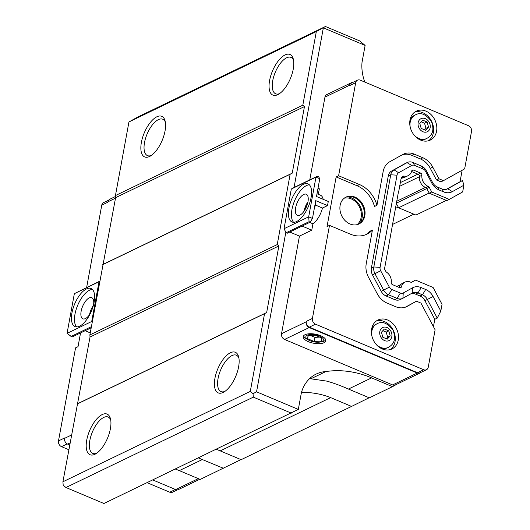 <?xml version="1.0" encoding="UTF-8"?>
<svg xmlns="http://www.w3.org/2000/svg" width="530" height="530" viewBox="0 0 530 530"><rect width="100%" height="100%" fill="white"/><g stroke="black" fill="none" stroke-linecap="round" stroke-linejoin="round"><path stroke-width="0.79" d="M92.174 322.333L91.723 321.478L67.065 333.363L72.06 337.027L91.167 327.812M99.726 281.185L74.352 293.66L67.065 333.363M240.951 459.596L200.194 479.418L179.306 470.627A110.598 88.788 64.3 0 0 175.337 469.057M315.966 177.126L317.43 176.185L318.57 176.662L319.762 178.729L315.966 177.126L308.679 216.836L312.475 218.433L310.222 222.163L309.083 221.679L308.679 216.836L284.027 228.728L291.315 189.018L315.966 177.126M364.806 82.07A39.571 31.773 -115.7 0 1 362.03 62.268L365.124 45.434L323.346 27.851L294.044 187.501L317.43 176.185M309.765 179.882L324.95 97.136A4.591 3.683 -115.7 0 1 326.752 94.605L351.403 82.713A4.591 3.683 64.3 0 0 349.601 85.244L349.528 85.661A4.591 3.683 -115.7 0 1 351.33 83.124L357.492 80.149A4.591 3.683 64.3 0 0 355.69 82.687L338.61 175.748L359.499 184.539A27.547 22.114 -115.7 0 1 376.962 205.289L383.15 171.588A18.364 14.741 -115.7 0 1 389.742 161.763L402.767 154.508A18.364 14.741 -115.7 0 1 403.383 154.19A18.364 14.741 -115.7 0 1 414.4 154.184L422.92 157.774A18.364 14.741 -115.7 0 1 432.772 167.142L438.933 178.776L443.425 180.664L464.658 168.845L471.514 131.447A4.591 3.683 64.3 0 0 468.48 125.716L360.248 80.149A4.591 3.683 64.3 0 0 357.492 80.149M310.222 222.163L287.293 233.22L286.154 232.743L309.083 221.679M286.154 232.743L284.027 228.728M312.475 218.433L315.741 200.651L327.514 205.607L328.275 201.466L316.503 196.511L319.762 178.729M89.504 314.721A11.474 5.061 112.8 0 1 93.412 305.386M307.963 201.851A11.474 5.061 112.8 0 0 303.995 211.265A5.737 2.531 112.8 0 1 307.009 205.362M90.531 313.117A11.474 5.061 112.8 0 1 85.409 318.59A11.474 5.061 112.8 0 1 82.852 318.828A11.474 5.061 112.8 0 1 82.64 306.287A11.474 5.061 112.8 0 1 91.763 297.674A11.474 5.061 112.8 0 1 93.538 304.902M299.901 215.14A11.474 5.061 112.8 0 1 297.35 215.379A11.474 5.061 112.8 0 1 297.138 202.838A11.474 5.061 112.8 0 1 306.254 194.225A11.474 5.061 112.8 0 1 307.367 204.282A11.474 5.061 112.8 0 1 299.901 215.14M92.439 289.479A20.657 9.109 -67.2 0 0 89.491 290.235A20.657 9.109 -67.2 0 0 76.638 308.016A20.657 9.109 -67.2 0 0 76.671 326.937M86.456 288.956A20.657 9.109 112.8 0 1 91.054 288.525A20.657 9.109 112.8 0 1 91.432 311.103A20.657 9.109 112.8 0 1 75.021 326.606A20.657 9.109 112.8 0 1 73.027 308.5A20.657 9.109 112.8 0 1 86.456 288.956M309.401 184.838A20.657 9.109 -67.2 0 0 306.453 185.593A20.657 9.109 -67.2 0 0 293.594 203.381A20.657 9.109 -67.2 0 0 293.633 222.295M303.412 184.314A20.657 9.109 112.8 0 1 308.01 183.89A20.657 9.109 112.8 0 1 308.394 206.461A20.657 9.109 112.8 0 1 291.977 221.971A20.657 9.109 112.8 0 1 289.983 203.858A20.657 9.109 112.8 0 1 303.412 184.314M314.396 207.992A15.887 7.003 112.8 0 0 315.655 204.123L315.681 200.678M327.514 205.607L322.492 208.025L315.396 205.037M322.492 208.025A16.066 7.089 112.8 0 1 313.011 223.759A15.887 7.003 112.8 0 1 312.938 223.792L311.772 230.159L299.443 236.108L289.758 232.027M426.445 369.735A4.591 3.683 64.3 0 0 428.247 367.204L435.11 329.806L420.952 303.087L416.467 301.199L407.225 306.347A18.364 14.741 -115.7 0 1 406.609 306.665A18.364 14.741 -115.7 0 1 395.592 306.671L387.072 303.081A18.364 14.741 -115.7 0 1 377.221 293.713L368.535 277.322A18.364 14.741 -115.7 0 1 366.23 263.755L372.418 230.053A27.547 22.114 -115.7 0 1 366.912 234.167A27.547 22.114 -115.7 0 1 350.39 234.174L329.501 225.382L312.422 318.437A4.591 3.683 64.3 0 0 315.463 324.174L423.695 369.741A4.591 3.683 64.3 0 0 426.445 369.735L420.283 372.709A4.591 3.683 -115.7 0 1 417.527 372.709L309.295 327.149A4.591 3.683 -115.7 0 1 306.26 321.412L306.181 321.829A4.591 3.683 64.3 0 0 309.222 327.56L417.262 373.047A4.591 3.683 64.3 0 0 420.018 373.041L395.36 384.932A4.591 3.683 -115.7 0 1 392.611 384.932L284.564 339.452A4.591 3.683 -115.7 0 1 281.529 333.714L299.443 236.108M329.501 225.382L327.036 226.568L336.146 176.934L338.61 175.748M318.02 188.236L319.358 188.799L318.344 194.331M317.006 193.768L320.57 195.265A16.066 7.089 112.8 0 1 323.148 199.313M313.011 223.759L309.752 222.388M311.772 230.159L302.087 226.085M309.679 222.421L312.938 223.792M291.315 189.018L294.044 187.501M285.849 232.166L256.546 391.816L298.317 409.405L301.411 392.571A39.571 31.773 -115.7 0 1 316.171 374.074A39.571 31.773 -115.7 0 1 325.884 371.55A110.598 88.788 -115.7 0 1 371.609 377.877L392.492 386.668L397.056 384.117M86.642 287.498L101.753 205.163L107.915 202.195L107.987 201.778A4.591 3.683 -115.7 0 1 109.796 199.24L115.514 196.484M80.547 332.933L78.029 346.666L75.565 347.859L58.486 440.92A4.591 3.683 -115.7 0 0 61.52 446.651L68.794 449.712M69.668 444.962L67.608 444.094A4.591 3.683 -115.7 0 1 64.567 438.356L64.647 437.946L58.486 440.92M85.125 330.727L90.239 332.88M91.723 321.478L99.011 281.768L74.352 293.66M99.011 281.768L99.686 281.39M91.379 326.679L70.921 336.55M344.242 198.2A14.919 11.978 -115.7 0 1 359.565 207.124A14.919 11.978 -115.7 0 1 357.015 224.68M359.804 223.382A16.066 12.899 64.3 0 0 360.4 206.727A16.066 12.899 64.3 0 0 346.998 196.822M345.633 197.292A14.919 11.978 -115.7 0 1 362.527 205.7A14.919 11.978 -115.7 0 1 358.585 224.157M350.012 223.991A14.919 11.978 -115.7 0 1 340.075 210.549A14.919 11.978 -115.7 0 1 345.997 197.107A14.919 11.978 -115.7 0 1 363.269 205.342A14.919 11.978 -115.7 0 1 358.962 223.985A14.919 11.978 -115.7 0 1 350.012 223.991M462.153 170.236L460.04 181.73L462.505 180.538L447.095 189.077M460.04 181.73L446.445 189.303M336.146 176.934L357.034 185.732A27.547 22.114 -115.7 0 1 374.498 206.481L376.962 205.289M402.078 154.893A18.364 14.741 -115.7 0 1 411.929 155.376L420.456 158.96A18.364 14.741 -115.7 0 1 430.307 168.328L436.468 179.961L440.96 181.85L443.425 180.664M372.418 230.053L369.953 231.239A27.547 22.114 -115.7 0 1 365.654 234.717M416.467 301.199L405.45 307.148M410.982 293.752A9.182 7.374 -115.7 0 1 415.52 294.117L420.005 296.005A9.182 7.374 -115.7 0 1 424.934 300.689L434.792 319.298L433.441 326.659M407.371 162.458L404.907 163.651A9.182 7.374 64.3 0 0 404.602 163.81L391.577 171.057A9.182 7.374 64.3 0 0 388.278 175.973L371.364 268.14A9.182 7.374 64.3 0 0 372.51 274.924L381.196 291.315A9.182 7.374 64.3 0 0 386.125 295.998L394.645 299.589A9.182 7.374 64.3 0 0 400.15 299.582L402.621 298.397A9.182 7.374 -115.7 0 1 397.109 298.397L388.589 294.812A9.182 7.374 -115.7 0 1 383.66 290.129L374.982 273.738A9.182 7.374 -115.7 0 1 373.829 266.954L390.742 174.781A9.182 7.374 -115.7 0 1 394.042 169.872L407.067 162.617A9.182 7.374 -115.7 0 1 407.371 162.458A9.182 7.374 -115.7 0 1 412.877 162.458L421.403 166.049A9.182 7.374 -115.7 0 1 426.325 170.733L432.493 182.36A9.182 7.374 64.3 0 0 437.416 187.044L441.907 188.938A9.182 7.374 64.3 0 0 447.413 188.932A9.182 7.374 64.3 0 0 447.724 188.773L452.335 191.641L463.902 185.202L462.505 180.538M438.933 178.776L436.468 179.961M399.593 287.638L401.462 286.737A9.182 7.374 -115.7 0 1 404.973 282.106A9.182 7.374 -115.7 0 1 410.651 282.179A1.835 1.477 -115.7 0 0 411.783 282.192A1.835 1.477 -115.7 0 0 411.85 282.159L415.553 280.098L433.096 287.485L442.033 304.346L440.801 311.07L437.257 318.106L434.792 319.298M437.257 318.106L427.399 299.503A9.182 7.374 64.3 0 0 422.476 294.819L417.984 292.924A9.182 7.374 64.3 0 0 412.479 292.931A9.182 7.374 64.3 0 0 412.168 293.09L402.926 298.238A9.182 7.374 -115.7 0 1 402.621 298.397M463.902 185.202L462.663 191.926L449.268 199.386L431.725 191.999L429.254 187.335L426.789 188.528A1.835 1.477 64.3 0 0 425.769 187.574L428.233 186.388A9.182 7.374 -115.7 0 1 421.913 175.298L419.449 176.49A9.182 7.374 64.3 0 0 425.769 187.574M382.296 348.972A16.066 12.899 -115.7 0 1 371.603 334.496A16.066 12.899 -115.7 0 1 377.976 320.021A16.066 12.899 -115.7 0 1 396.572 328.892A16.066 12.899 -115.7 0 1 391.935 348.965A16.066 12.899 -115.7 0 1 382.296 348.972M101.753 205.163A4.591 3.683 -115.7 0 1 103.555 202.626L108.69 200.154M449.268 199.386L446.803 200.578L429.26 193.192L426.789 188.528L396.374 203.162M419.449 176.49A1.835 1.477 64.3 0 0 418.216 174.284L411.585 171.488M401.674 177.278A9.182 7.374 64.3 0 0 405.735 176.821L408.199 175.635A9.182 7.374 -115.7 0 1 404.138 176.086L401.674 177.278A1.835 1.477 64.3 0 0 401.402 177.245M404.973 282.106L402.508 283.298A9.182 7.374 64.3 0 0 399.13 287.439M411.247 282.311L415.553 280.098M440.801 311.07L433.089 296.515A13.773 11.057 -115.7 0 0 425.696 289.493L421.211 287.604A13.773 11.057 -115.7 0 0 412.486 287.843L403.244 292.991A4.591 3.683 -115.7 0 1 400.335 293.07L391.816 289.486A4.591 3.683 -115.7 0 1 389.351 287.141L380.666 270.757A4.591 3.683 -115.7 0 1 380.089 267.358L397.01 175.191A4.591 3.683 -115.7 0 1 398.653 172.74L411.677 165.486A4.591 3.683 -115.7 0 1 414.586 165.406L423.106 168.99A4.591 3.683 -115.7 0 1 425.57 171.336L431.738 182.969L432.493 182.36M401.462 286.737A1.835 1.477 -115.7 0 1 400.759 287.664A1.835 1.477 -115.7 0 1 399.66 287.664L392.492 284.643A1.835 1.477 -115.7 0 1 391.259 282.444A9.182 7.374 -115.7 0 0 386.502 272.168A1.835 1.477 -115.7 0 1 385.794 271.38L384.508 268.942L398.388 192.204M404.138 176.086A1.835 1.477 -115.7 0 0 403.323 176.179A1.835 1.477 -115.7 0 0 403.264 176.212L401.329 177.292L398.606 192.098M421.913 175.298A1.835 1.477 -115.7 0 0 420.681 173.098L413.519 170.077A1.835 1.477 -115.7 0 0 412.419 170.077A1.835 1.477 -115.7 0 0 411.711 171.005A9.182 7.374 -115.7 0 1 408.199 175.635M428.233 186.388A1.835 1.477 -115.7 0 1 429.254 187.335M452.335 191.641A13.773 11.057 -115.7 0 1 443.61 191.88L441.907 188.938M431.738 182.969A13.773 11.057 -115.7 0 0 439.125 189.992L443.61 191.88M431.725 191.999L429.26 193.192M420.634 140.105A16.066 12.899 -115.7 0 1 409.935 125.63A16.066 12.899 -115.7 0 1 416.308 111.154A16.066 12.899 -115.7 0 1 434.911 120.025A16.066 12.899 -115.7 0 1 430.267 140.099A16.066 12.899 -115.7 0 1 420.634 140.105M388.768 330.866L390.206 335.927L387.251 339.14L382.865 337.292L381.434 332.231L384.382 329.017L388.768 330.866L386.204 332.105L387.642 337.159L386.224 338.703M382.852 330.687L386.204 332.105M390.206 335.927L387.642 337.159M427.1 121.999L428.538 127.054L425.583 130.267L421.198 128.426L419.767 123.364L422.721 120.151L427.1 121.999L424.537 123.232L425.974 128.293L424.557 129.837M421.184 121.82L424.537 123.232M428.538 127.054L425.974 128.293M414.069 135.031A13.084 10.507 64.3 0 0 418.859 138.509A13.084 10.507 64.3 0 0 426.703 138.502L425.769 138.959A13.084 10.507 -115.7 0 1 419.217 139.416M409.962 120.224A13.084 10.507 -115.7 0 1 414.4 115.388L415.334 114.937A13.084 10.507 64.3 0 0 410.187 126.988M375.737 343.897A13.084 10.507 64.3 0 0 380.52 347.375A13.084 10.507 64.3 0 0 388.371 347.375L387.437 347.826A13.084 10.507 -115.7 0 1 380.884 348.283M371.629 329.097A13.084 10.507 -115.7 0 1 376.068 324.254L377.002 323.803A13.084 10.507 64.3 0 0 371.855 335.854M390.266 349.601A16.066 12.899 64.3 0 0 393.366 330.435A16.066 12.899 64.3 0 0 376.439 320.935M428.598 140.735A16.066 12.899 64.3 0 0 431.705 121.569A16.066 12.899 64.3 0 0 414.771 112.062M429.174 193.033L398.613 207.773L415.931 215.061L446.353 200.386M307.632 338.736L308.043 335.57L315.025 335.172L321.604 337.941L321.193 341.108L314.21 341.505L307.632 338.736L308.215 335.563M314.21 341.505L314.966 337.371L310.375 335.437M319.623 337.106L314.966 337.371M322.008 341.452A8.931 3.584 -169.6 0 0 319.915 336.245A8.931 3.584 -169.6 0 0 307.956 334.94A8.931 3.584 -169.6 0 0 308.407 339.962A8.931 3.584 -169.6 0 0 319.848 342.069A8.931 3.584 -169.6 0 0 322.008 341.452M308.407 339.962L306.877 339.107A11.474 4.604 10.4 0 1 303.617 335.828M325.798 339.902A11.474 4.604 10.4 0 1 324.353 341.015A11.474 4.604 10.4 0 1 321.584 341.804L319.848 342.069M308.387 341.684A11.474 4.604 10.4 0 1 303.259 336.643A11.474 4.604 10.4 0 1 315.383 334.185A11.474 4.604 10.4 0 1 325.837 340.783A11.474 4.604 10.4 0 1 308.387 341.684M420.018 373.041A4.591 3.683 64.3 0 0 420.866 372.424M177.391 489.859L172.508 492.211A4.591 3.683 -115.7 0 1 169.752 492.218L147.095 482.678M398.613 207.773L396.321 203.447M352.808 82.415A4.591 3.683 64.3 0 0 351.403 82.713M199.803 479.252L178.405 489.574A4.591 3.683 -115.7 0 1 175.649 489.574L152.766 479.942M293.56 60.288A19.742 8.705 -67.2 0 0 290.983 57.399A19.742 8.705 -67.2 0 0 286.591 57.81A19.742 8.705 -67.2 0 0 273.758 76.486A19.742 8.705 -67.2 0 0 275.666 93.79A19.742 8.705 -67.2 0 0 279.535 93.611M285.067 54.941A22.035 9.719 112.8 0 1 293.276 58.956A22.035 9.719 112.8 0 1 290.38 78.566A22.035 9.719 112.8 0 1 278.382 94.34A22.035 9.719 112.8 0 1 269.505 80.997A22.035 9.719 112.8 0 1 285.067 54.941M165.36 122.119A19.742 8.705 -67.2 0 0 162.783 119.237A19.742 8.705 -67.2 0 0 158.384 119.641A19.742 8.705 -67.2 0 0 145.551 138.317A19.742 8.705 -67.2 0 0 147.466 155.621A19.742 8.705 -67.2 0 0 151.328 155.449M156.867 116.779A22.035 9.719 112.8 0 1 165.069 120.794A22.035 9.719 112.8 0 1 162.18 140.397A22.035 9.719 112.8 0 1 150.175 156.171A22.035 9.719 112.8 0 1 141.305 142.835A22.035 9.719 112.8 0 1 156.867 116.779M238.904 358.081A19.742 8.705 -67.2 0 0 236.327 355.193A19.742 8.705 -67.2 0 0 231.935 355.603A19.742 8.705 -67.2 0 0 219.102 374.279A19.742 8.705 -67.2 0 0 221.01 391.584A19.742 8.705 -67.2 0 0 224.879 391.405M230.417 352.735A22.035 9.719 112.8 0 1 238.619 356.75A22.035 9.719 112.8 0 1 235.731 376.36A22.035 9.719 112.8 0 1 223.726 392.127A22.035 9.719 112.8 0 1 214.849 378.791A22.035 9.719 112.8 0 1 230.417 352.735M110.704 419.912A19.742 8.705 -67.2 0 0 108.127 417.024A19.742 8.705 -67.2 0 0 103.734 417.435A19.742 8.705 -67.2 0 0 90.902 436.11A19.742 8.705 -67.2 0 0 92.81 453.415A19.742 8.705 -67.2 0 0 96.672 453.243M102.21 414.566A22.035 9.719 112.8 0 1 110.419 418.587A22.035 9.719 112.8 0 1 107.524 438.191A22.035 9.719 112.8 0 1 95.519 453.965A22.035 9.719 112.8 0 1 86.648 440.622A22.035 9.719 112.8 0 1 102.21 414.566M309.599 378.625L326.513 381.07C332.979 382.812 340.293 385.476 348.449 389.046L369.33 397.838L392.492 386.668M301.663 391.73L303.133 392.346L301.464 392.379M369.152 397.765L351.556 406.417L330.667 397.619C322.134 394.234 312.958 392.472 303.133 392.346M216.373 449.268L241.13 459.676L351.556 406.417M325.884 371.55L311.209 378.632M223.355 468.248L198.406 457.933M298.317 409.405L103.926 503.5L65.952 487.514L63.196 485.242L62.911 481.777L90.034 337.027L89.861 334.953L115.613 197.644L115.441 195.57L128.949 121.946L138.065 116.872L325.44 26.5L359.618 40.889L365.124 45.434M291.301 413.128L253.32 397.142L253.035 393.677L250.286 391.405L264.556 313.647L266.663 312.534L278.879 245.94L277.23 244.582L290.135 174.264L292.242 173.151L304.465 106.556L302.815 105.198L316.324 31.575L325.44 26.5M253.035 393.677L256.546 391.816M316.324 31.575L128.949 121.946M253.32 397.142L65.952 487.514M290.135 174.264L102.76 264.636M277.23 244.582L89.861 334.953M292.242 173.151L103.39 264.231M304.465 106.556L115.613 197.644M302.815 105.198L115.441 195.57M250.286 391.405L62.911 481.777M278.879 245.94L90.034 337.027M266.663 312.534L77.811 403.615M264.556 313.647L77.181 404.019M398.242 207.071L395.406 208.436M413.817 214.173L392.465 224.468M281.529 333.714L306.181 321.829M306.26 321.412L312.422 318.437M349.528 85.661L355.69 82.687M324.95 97.136L349.601 85.244M115.52 198.147L107.987 201.778M71.49 435.017L64.567 438.356M359.499 184.539L357.034 185.732M432.772 167.142L430.307 168.328M422.92 157.774L420.456 158.96M414.4 154.184L411.929 155.376M407.225 306.347L405.973 306.95M433.089 296.515L424.934 300.689M425.696 289.493L422.476 294.819L420.005 296.005M421.211 287.604L417.984 292.924L415.52 294.117M400.335 293.07L397.109 298.397L394.645 299.589M391.816 289.486L388.589 294.812L386.125 295.998M389.351 287.141L381.196 291.315M380.666 270.757L372.51 274.924M380.089 267.358L373.829 266.954L371.364 268.14M397.01 175.191L390.742 174.781L388.278 175.973M398.653 172.74L394.042 169.872L391.577 171.057M411.677 165.486L407.067 162.617L404.602 163.81M414.586 165.406L412.877 162.458M421.403 166.049L423.106 168.99M425.57 171.336L426.325 170.733M439.125 189.992L437.416 187.044M420.681 173.098L418.216 174.284M413.519 170.077L411.731 170.938M412.486 287.843L412.168 293.09M402.926 298.238L403.244 292.991M422.953 131.745A7.254 5.823 64.3 0 0 429.949 124.133A7.254 5.823 64.3 0 0 419.555 119.753A7.254 5.823 64.3 0 0 422.953 131.745M384.621 340.611A7.254 5.823 64.3 0 0 391.617 332.999A7.254 5.823 64.3 0 0 381.222 328.62A7.254 5.823 64.3 0 0 384.621 340.611M417.527 372.709L423.695 369.741M309.295 327.149L315.463 324.174M67.217 443.901L61.52 446.651M175.423 489.481L169.752 492.218M396.718 201.268L425.418 187.428M399.673 186.282L419.416 176.762M400.349 182.598L417.885 174.145M392.611 384.932L417.262 373.047M284.564 339.452L309.222 327.56M70.04 442.921L67.608 444.094M198.333 478.636L175.649 489.574M330.667 397.619L220.242 450.878M371.609 377.877L348.449 389.046M202.467 459.457L179.306 470.627M316.576 196.544L316.595 195.994M426.703 138.502C430.93 136.031 435.276 131.851 431.334 121.284C425.795 114.063 420.462 111.949 415.334 114.937M388.371 347.375C392.591 344.897 396.937 340.717 392.995 330.15C387.457 322.929 382.13 320.816 377.002 323.803M401.077 178.663L403.714 177.391M396.798 286.458L400.812 284.524"/></g></svg>
